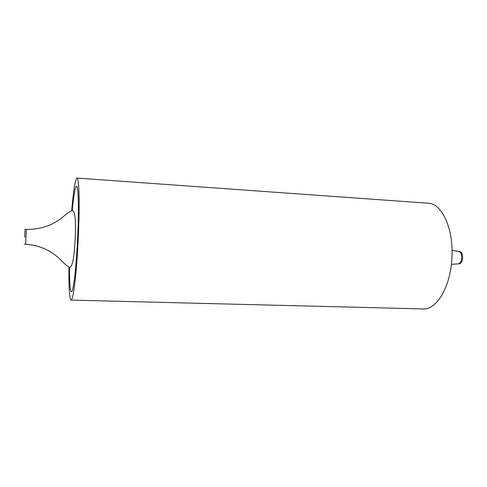<?xml version="1.0" encoding="UTF-8"?>
<svg xmlns="http://www.w3.org/2000/svg" width="487" height="487" viewBox="0 0 487 487"><rect width="100%" height="100%" fill="white"/><g stroke="black" fill="none" stroke-linecap="round" stroke-linejoin="round"><path stroke-width="0.73" d="M24.746 237.248L25.068 229.292L24.746 237.248M458.949 263.911C460.903 263.692 462.12 261.823 462.607 258.305C462.711 254.299 461.694 252.029 459.551 251.481L458.644 251.438C460.781 251.98 461.798 254.257 461.694 258.262C461.207 261.781 459.99 263.65 458.042 263.869L458.949 263.911M68.965 267.174C68.746 287.756 69.458 298.738 71.096 300.108C73.074 301.003 76.307 275.971 77.987 243.999C79.941 208.57 79.278 177.006 76.995 178.072C75.229 179.283 73.464 190.143 71.692 210.652M76.995 178.072L428.231 203.219C442.452 203.243 454.663 231.124 451.692 261.373C449.55 288.718 435.908 309.933 423.13 308.928L71.096 300.108M72.259 210.603C73.957 192.024 76.136 181.645 77.409 188.073C78.687 194.343 78.736 218.255 77.39 243.311C76.13 266.931 73.884 286.886 72.173 291.092C70.384 294.099 69.501 286.161 69.519 267.272C67.401 266.407 64.181 263.644 59.828 258.987C56.675 256.29 56.133 255.425 49.096 251.036C41.888 247.092 34.072 244.809 25.653 244.182L24.356 244.127M69.507 267.272C72.167 267.412 74 259.084 74.998 242.276C75.662 231.952 75.509 220.374 75.059 217.379C74.614 212.862 73.677 210.609 72.24 210.603C70.037 211.285 66.542 213.738 61.77 217.957C58.367 220.331 57.734 221.147 50.313 224.817C42.777 228.032 34.796 229.547 26.365 229.359L25.653 244.182M26.365 229.359L25.068 229.292M452.07 250.324L458.644 251.438M451.394 264.344L458.042 263.869"/></g></svg>
